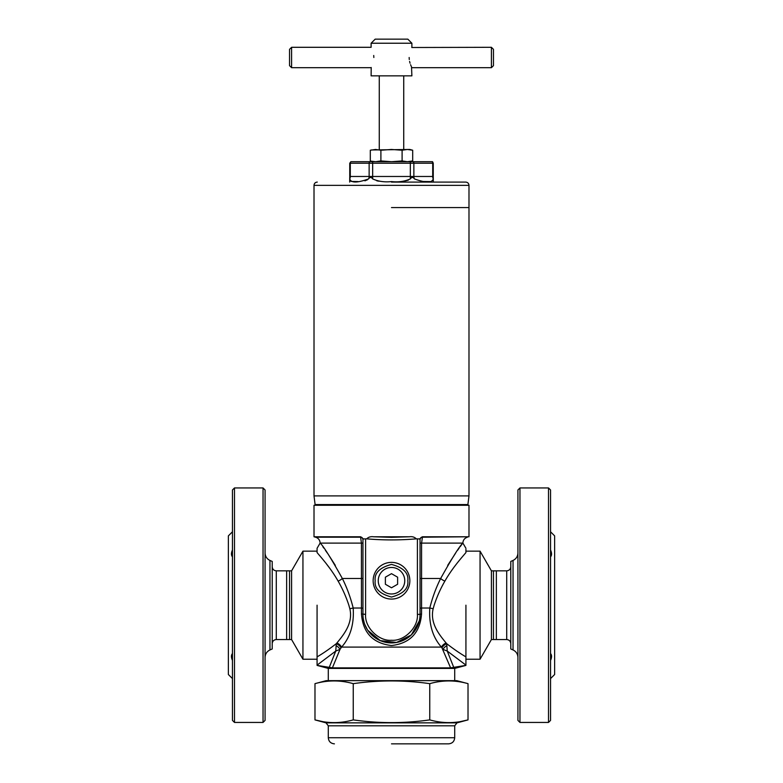 <?xml version="1.0" encoding="UTF-8"?>
<svg xmlns="http://www.w3.org/2000/svg" width="783" height="783" viewBox="0 0 783 783"><rect width="100%" height="100%" fill="white"/><g stroke="black" fill="none" stroke-linecap="round" stroke-linejoin="round"><path stroke-width="1.17" d="M391.5 599.073A18.352 18.352 0 0 1 373.148 580.722A18.352 18.352 0 0 1 391.5 562.37A18.352 18.352 0 0 1 409.852 580.722A18.352 18.352 0 0 1 391.5 599.073M385.265 569.026L384.874 569.251A13.252 13.252 0 0 1 397.735 569.026L398.518 569.476A13.262 13.262 0 0 1 404.752 580.272L404.752 581.172A13.262 13.262 0 0 1 398.518 591.977L397.735 592.428A13.262 13.262 0 0 1 385.265 592.428L384.482 591.977A13.262 13.262 0 0 1 378.248 581.172L378.248 580.272A13.262 13.262 0 0 1 384.482 569.476L385.265 569.026A13.262 13.262 0 0 1 404.752 580.722L404.752 580.272M398.518 569.476L397.735 569.026M378.248 580.272L378.248 580.722A13.252 13.252 0 0 1 384.874 569.251L384.482 569.476M384.482 591.977L384.874 592.202A13.252 13.252 0 0 1 378.248 580.722L378.248 581.172M397.735 592.428L398.126 592.202A13.252 13.252 0 0 1 384.874 592.202L385.265 592.428M404.752 581.172L404.752 580.722A13.252 13.252 0 0 1 398.126 592.202L398.518 591.977M397.617 577.188L391.5 573.665L385.383 577.188L385.383 584.255L391.5 587.788L397.617 584.255L397.617 577.188M263.039 487.946L265.075 489.982L265.075 720.399L263.039 722.435L234.489 722.435L234.489 487.946L263.039 487.946L263.039 722.435M232.453 556.85C231.102 555.353 231.102 553.062 232.453 549.96M232.453 660.431C231.102 657.338 231.102 655.038 232.453 653.541M269.959 649.949L272.22 648.96L272.22 561.431L269.959 560.442L269.959 649.949C266.856 651.476 265.231 653.962 265.075 657.417M232.453 531.784L228.372 535.866L228.372 674.525L232.453 678.597M234.489 722.435L232.453 720.399L232.453 489.982L234.489 487.946M362.95 539.761A2.652 2.574 0 0 0 360.581 537.207L315.598 537.207C318.417 538.136 319.934 540.094 320.13 543.059L317.076 548.296L317.076 551.154L302.943 551.154L291.589 570.836L291.589 605.19L291.589 570.836L289.553 570.836L289.553 605.19L289.544 570.836L289.553 639.554L286.647 639.545L286.647 570.836L276.291 570.836L276.291 639.554C273.815 639.799 272.455 641.15 272.21 643.626M286.647 639.554L276.291 639.554M286.647 570.846L289.544 570.836M519.961 487.946L519.961 722.435L517.925 720.399L517.925 489.982L519.961 487.946L548.511 487.946L548.511 722.435L550.547 720.399L550.547 489.982L548.511 487.946M551.301 555.636L551.535 554.628M550.547 549.96C551.898 553.052 551.898 555.353 550.547 556.85M510.79 561.431L510.79 648.96M550.547 678.597L554.628 674.525L554.628 535.866L550.547 531.784M506.709 570.836L496.353 570.836L496.353 639.554L506.709 639.554L506.709 570.836C509.185 570.592 510.545 569.231 510.79 566.755M551.301 658.317L551.496 657.329M550.547 653.541C551.898 655.028 551.898 657.329 550.547 660.431M373.148 161.699L370.31 160.936L370.31 150.228L375.605 149.465L380.9 150.228L391.5 149.465L402.1 150.228L407.395 149.465L412.69 150.228L412.69 160.936L407.395 161.699L402.1 160.936L391.5 161.699L380.9 160.936L375.605 161.699L371.367 161.2M380.9 150.228L380.9 160.936M402.1 150.228L402.1 160.936M371.367 149.964L409.852 149.465L412.69 150.228M409.157 57.502C412.171 70.656 412.171 70.656 409.157 57.502C412.171 44.347 412.171 44.347 409.157 57.502L409.274 59.518M491.411 47.303L493.456 49.349L493.456 65.655L491.411 67.7L491.411 47.303L411.789 47.509M409.587 61.436L410.057 63.208M410.576 64.725L411.496 66.878M411.525 66.947L411.887 75.853L371.113 75.853L371.211 67.495M411.887 47.303L411.887 43.231L371.113 43.231L371.113 47.303L291.589 47.303L291.589 67.7L371.113 67.7M373.843 57.502C370.829 70.656 370.829 70.656 373.843 57.502C370.829 44.347 370.829 44.347 373.843 57.502L373.726 55.485M411.887 43.231L407.816 39.15L375.184 39.15L371.113 43.231M291.589 47.303L289.544 49.349L289.544 65.655L291.589 67.7M391.5 182.087L465.719 182.087L391.5 182.087M391.5 207.573L468.988 207.573L391.5 207.573M403.734 181.235L408.354 180.139M349.747 163.226L349.747 176.478L410.341 176.478L410.341 178.906C411.741 176.958 413.091 176.958 414.403 178.906C413.081 176.958 411.731 176.958 410.341 178.906C404.713 181.46 398.43 182.351 391.5 181.578C384.551 182.351 378.277 181.46 372.659 178.906C371.259 176.958 369.909 176.958 368.597 178.906C357.205 183.026 350.931 183.026 349.766 178.906C349.678 176.958 349.678 176.958 349.766 178.906A5.099 4.414 -90 0 0 350.295 176.478L350.295 163.226A2.036 1.762 -90 0 1 350.892 161.699L349.747 163.226L369.136 163.226A2.036 1.762 -90 0 1 369.733 161.699L350.892 161.699M422.282 181.48L429.955 181.568M368.597 178.906A5.099 4.414 -90 0 0 369.136 176.478L369.136 163.226L410.341 163.226L410.341 176.478L432.705 176.478A5.099 4.414 -90 0 0 433.234 178.906C433.322 176.958 433.322 176.958 433.234 178.906C432.069 183.026 425.795 183.026 414.403 178.906A5.099 4.414 -90 0 1 413.864 176.478L413.864 163.226A2.036 1.762 -90 0 0 413.267 161.699L369.733 161.699M410.341 161.699L410.341 163.226L433.253 163.226L432.559 161.699L413.267 161.699M350.275 180.844L351.381 181.441L358.046 181.568M364.907 180.844L367.579 179.708M376.868 180.844L379.187 181.225M391.5 743.85L448.59 743.85L391.5 743.85M328.292 725.802L328.292 737.733L454.708 737.733L454.708 725.802L328.292 725.802L326.022 722.856L314.981 719.89L322.635 721.603M326.022 722.856L456.978 722.856L468.019 719.89C455.266 723.512 442.512 723.512 429.759 719.89C404.253 723.512 378.747 723.512 353.241 719.89C340.488 723.512 327.734 723.512 314.981 719.89L314.981 683.657L326.247 680.642L456.753 680.642L468.019 683.657C455.266 680.035 442.512 680.035 429.759 683.657C404.253 680.035 378.747 680.035 353.241 683.657C340.488 680.035 327.734 680.035 314.981 683.657M460.365 721.603L468.019 719.89L468.019 683.657M353.241 719.89L353.241 683.657M429.759 719.89L429.759 683.657M496.353 570.846L493.456 570.846L493.456 639.554L493.456 570.836L493.447 639.554L491.411 639.554L491.411 570.836L491.411 639.554L480.057 659.227L480.057 551.154L465.924 551.154L465.924 549.294M465.924 551.154L465.924 552.592C465.924 547.053 465.924 547.053 465.924 552.592C461.344 558.025 452.32 568.057 444.881 581.113A6.117 2.398 26.6 0 1 440.663 578.48C451.938 558.299 459.308 546.514 462.782 543.108L421.577 543.108L421.557 608.029L429.808 608.029C428.79 624.198 432.656 637.215 441.416 647.091L341.584 647.091C350.353 637.186 354.219 624.168 353.192 608.029L361.443 608.029L361.423 543.108L320.218 543.108C323.682 546.495 331.052 558.279 342.337 578.48A6.117 2.398 -26.6 0 1 338.119 581.113C330.72 568.115 321.656 558.015 317.076 552.592C317.076 547.053 317.076 547.053 317.076 552.592L317.076 551.154M366.698 538.851C368.46 537.06 370.76 536.375 373.608 536.776L409.392 536.776C412.22 536.365 414.53 537.06 416.302 538.851C399.77 540.26 383.23 540.26 366.698 538.851L363.41 538.919L362.95 539.565L362.95 614.371A28.55 28.55 0 0 0 391.5 642.921A28.55 28.55 0 0 0 420.05 614.371L421.538 613.97C420.021 632.85 410.008 643.372 391.5 645.544C372.953 643.342 362.94 632.821 361.462 613.97L361.443 608.029A2.652 0.519 0 0 1 362.95 608.499M422.34 536.776L422.419 537.001A2.652 2.574 0 0 0 420.05 539.565L419.59 538.919L422.34 536.776L468.988 536.776L468.988 505.28L314.012 505.28L314.012 536.776L360.66 536.776L363.41 538.919M419.619 538.919L416.302 538.851M373.608 536.776L391.5 537.344L409.392 536.776M480.057 659.227L465.924 659.227L465.924 605.19L465.924 665.403L454.708 668.408L328.292 668.408L317.076 665.403M444.881 581.113C440.555 588.591 436.983 596.617 434.154 605.19L433.165 608.724C429.798 623.023 438.989 634.357 446.095 642.97L446.702 643.685C453.876 649.215 460.287 653.609 465.924 656.878M465.924 665.374L450.597 667.86L332.403 667.86L317.076 665.374L317.076 656.878C322.625 653.678 329.036 649.273 336.299 643.685L336.905 642.97C344.021 634.367 353.221 622.935 349.835 608.724L348.846 605.19C346.057 596.705 342.484 588.679 338.119 581.113M317.076 656.878L317.076 605.19L317.076 659.227L302.943 659.227L302.943 551.154M336.905 642.97A6.117 3.582 37.5 0 1 341.584 647.091L339.998 649.391L332.403 667.86M422.419 537.001L422.419 537.207A2.652 2.574 -0 0 0 420.05 539.761M362.95 539.565A2.652 2.574 0 0 0 360.581 537.001L360.66 536.776M362.95 543.108L361.423 543.108L360.581 537.001M365.602 538.919L365.602 614.371C364.486 627.232 378.629 641.385 391.5 640.269C404.371 641.385 418.514 627.242 417.398 614.371L417.398 538.919M420.05 543.108L421.577 543.108L422.419 537.207L468.988 536.776M417.398 614.371L420.05 614.371L420.05 539.565M462.782 543.108L460.15 546.72M459.122 548.149L457.624 550.263M455.51 553.297L447.69 565.365M335.31 565.365L328.88 555.323M327.274 552.984L325.376 550.263M323.8 548.041L322.909 546.798M326.521 564.014L330.309 569.035M363.361 619.157L364.193 622.691M364.849 624.589L367.344 629.581M367.824 630.325L380.313 640.631L396.589 642.461L411.32 634.915L419.277 620.968M433.165 608.724L429.808 608.029C432.431 597.507 436.053 587.661 440.663 578.48L420.05 578.48M362.95 578.48L342.337 578.48C346.908 587.563 350.53 597.409 353.192 608.029L349.835 608.724M361.462 613.97L365.602 614.371M420.05 608.499A2.652 0.519 180 0 1 421.557 608.029L421.538 613.97M317.604 665.481L319.64 665.863M322.048 666.304L325.708 666.95M329.261 667.547L330.955 667.772M465.924 665.11L447.24 651.055L446.702 643.685A6.117 3.661 -37.7 0 0 441.974 647.884L450.597 667.86L451.987 667.782M454.894 667.361L456.088 667.155M457.742 666.871L460.825 666.333M446.095 642.97A6.117 3.582 -37.5 0 0 441.416 647.091L441.974 647.884M329.193 667.537L335.76 651.055L336.299 643.685A6.117 3.661 37.7 0 1 341.026 647.884M336.152 645.691A6.117 3.661 -144.4 0 1 339.998 649.391L335.76 651.055L317.164 665.061A8.153 7.947 61 0 0 317.076 664.904M446.848 645.691A6.117 3.661 144.4 0 0 443.002 649.391L447.24 651.055L453.807 667.537M314.012 207.573L314.012 495.903L468.988 495.903L468.988 185.346L314.012 185.346L314.012 207.573M314.012 495.903L315.099 504.565L467.901 504.565L468.988 495.903M407.816 580.722C408.736 588.434 403.304 593.876 391.5 597.038C379.696 593.876 374.264 588.434 375.184 580.722C374.264 573.009 379.696 567.577 391.5 564.416C403.304 567.577 408.736 573.009 407.816 580.722M373.148 580.722A18.352 18.352 0 0 1 391.5 562.37A18.352 18.352 0 0 1 409.852 580.722M510.78 648.96L513.041 649.949L513.041 560.442C516.144 558.915 517.769 556.419 517.925 552.974M372.659 178.906L372.659 161.699M433.253 163.226L433.253 176.478L432.705 176.478L432.705 163.226A2.036 1.762 -90 0 0 432.108 161.699M480.057 551.154L491.411 570.836L493.456 570.836L493.447 605.19M465.924 664.904A8.153 7.947 119 0 0 465.836 665.061L465.621 665.433M291.589 605.19L291.589 639.554L291.589 605.19M269.959 560.442C266.856 558.915 265.231 556.419 265.075 552.974M276.291 570.836C273.815 570.592 272.455 569.231 272.22 566.755M510.78 561.431L513.041 560.442M513.041 649.949C516.144 651.476 517.769 653.962 517.925 657.417M519.961 722.435L548.511 722.435M506.709 639.554C509.185 639.799 510.545 641.15 510.78 643.626M409.852 161.699L412.69 160.936M403.734 149.465L403.734 75.853M379.266 149.465L379.266 75.853M491.411 67.7L411.887 67.7M468.988 185.356C468.792 183.369 467.705 182.282 465.719 182.087M433.302 182.087L433.253 176.478M314.012 185.356C314.208 183.369 315.295 182.282 317.281 182.087M349.698 182.087L349.747 176.478M454.708 737.733C454.346 741.452 452.31 743.488 448.59 743.85M328.292 737.733C328.654 741.452 330.69 743.488 334.41 743.85M456.978 722.856L454.708 725.802M289.553 639.554L291.589 639.554L302.943 659.227M454.708 680.642L454.708 668.408M315.598 537.207L314.012 536.776M496.353 639.545L493.456 639.545M465.924 548.296L462.87 543.059C463.066 540.094 464.583 538.136 467.402 537.207M328.292 680.642L328.292 668.408M467.901 504.565L467.089 505.28M315.099 504.565L315.911 505.28"/></g></svg>
